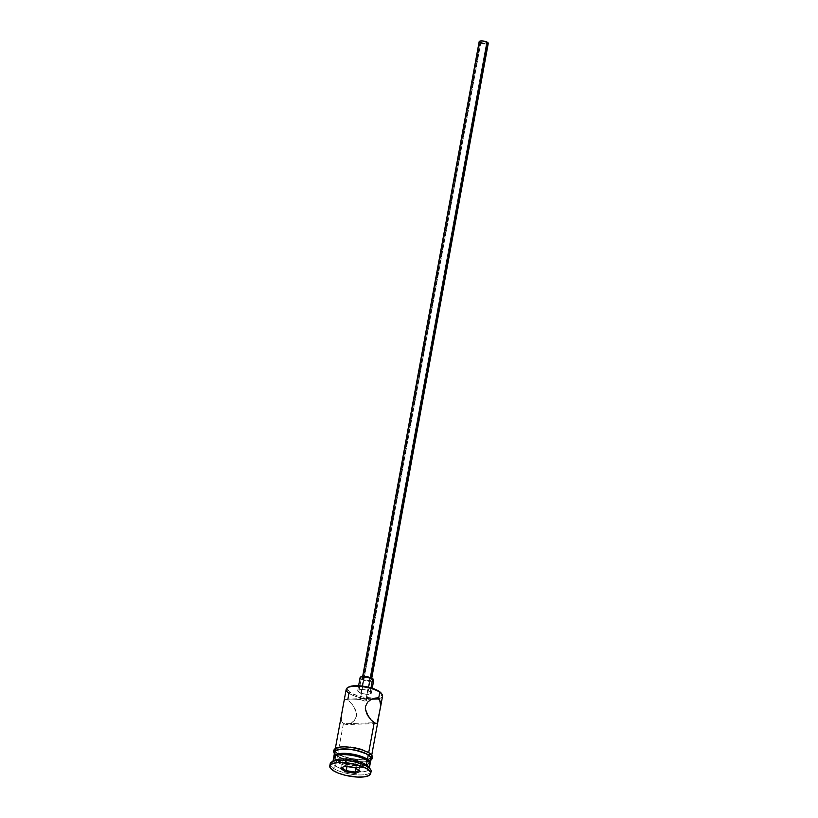 <?xml version="1.0" encoding="UTF-8"?>
<svg xmlns="http://www.w3.org/2000/svg" width="818" height="818" viewBox="0 0 818 818"><rect width="100%" height="100%" fill="white"/><g stroke="black" fill="none" stroke-linecap="round" stroke-linejoin="round"><path stroke-width="0.61" stroke-dasharray="4.09 3.07" d="M348.488 687.151A17.577 5.399 -169.6 0 0 349.889 692.376L348.959 693.265L347.732 699.983L360.257 699.554L480.82 42.618A3.466 1.063 -169.6 0 0 484.563 43.712A3.466 1.063 -169.6 0 0 487.119 43.15A3.466 1.063 -169.6 0 0 486.598 42.424L366.035 699.349L366.536 700.177L364.879 701.118L360.257 699.554L364.879 701.118L366.433 700.464L366.035 699.349L371.556 699.165L361.239 698.684L359.767 698.879L360.257 699.554L347.732 699.983L345.503 699.165L343.938 701.599M370.769 678.756L370.943 677.805L370.769 678.756L366.147 677.335L362.364 678.091A4.622 1.421 10.4 0 1 365.779 677.304A4.622 1.421 10.4 0 1 370.769 678.756A4.622 1.421 10.4 0 1 371.464 679.717A4.622 1.421 10.4 0 1 368.059 680.474A4.622 1.421 10.4 0 1 363.059 679.022A4.622 1.421 10.4 0 1 362.364 678.05L364.286 679.625L368.55 680.504L371.362 679.942L370.769 678.756M479.164 41.687A4.622 1.421 -169.6 0 0 479.859 42.659L363.059 679.022L479.859 42.659A4.622 1.421 -169.6 0 0 484.849 44.111A4.622 1.421 -169.6 0 0 488.264 43.354M370.309 691.68L371.014 687.866L370.309 691.68L366.035 690.014L360.881 689.441L357.865 690.29L358.754 692.069A6.943 2.137 10.4 0 1 357.711 690.617A6.943 2.137 10.4 0 1 362.824 689.492A6.943 2.137 10.4 0 1 370.309 691.68A6.943 2.137 10.4 0 1 371.352 693.122A6.943 2.137 10.4 0 1 366.249 694.257A6.943 2.137 10.4 0 1 358.754 692.069L363.028 693.736L368.182 694.308L371.198 693.46L370.309 691.68M360.094 677.631A6.943 2.137 -169.6 0 0 361.137 679.083L358.754 692.069L361.137 679.083A6.943 2.137 -169.6 0 0 368.632 681.261A6.943 2.137 -169.6 0 0 373.744 680.136M341.576 714.462L341.484 721.067L343.366 723.787L374.184 722.734L343.366 723.787L346.74 724.564L351.689 722.805L354.337 720.515L356.454 716.2L356.556 713.715L355.073 708.848L352.323 704.513L347.732 699.983L347.895 699.073M376.3 723.552L346.484 724.574L350.717 723.368L354.337 720.515L356.454 716.2L356.556 713.715L353.795 706.599L349.184 701.118L345.503 699.165L343.969 701.435M377.129 723.214L377.793 721.905M380.431 701.65L380.738 703.531M336.433 755.249A17.117 5.256 -169.6 0 0 337.803 760.331L336.413 761.67A18.497 5.685 10.4 0 1 334.93 756.169M334.133 760.495A18.497 5.685 -169.6 0 0 335.615 765.996L333.294 768.225A20.818 6.401 10.4 0 1 330.267 765.014M368.662 752.816L371.208 755.341L371.024 757.56L368.141 759.145L362.977 759.84L349.235 758.306L337.844 753.879A18.497 5.685 10.4 0 1 335.196 751.149A18.497 5.685 10.4 0 1 335.053 750.004A18.497 5.685 10.4 0 1 348.683 746.998A18.497 5.685 10.4 0 1 368.662 752.816A18.497 5.685 10.4 0 1 371.444 756.681A18.497 5.685 10.4 0 1 370.902 757.703A18.497 5.685 10.4 0 1 366.536 759.503A18.497 5.685 10.4 0 1 338.652 754.38A18.497 5.685 10.4 0 1 337.844 753.879L335.288 751.353L335.472 749.124L338.366 747.55L343.519 746.854L357.261 748.378L368.662 752.816M341.218 717.028L341.484 721.067L343.366 723.787L337.844 753.879L343.366 723.787L346.74 724.564M346.178 689.4A18.497 5.685 -169.6 0 0 348.959 693.265A18.497 5.685 -169.6 0 0 378.305 698.766A18.497 5.685 -169.6 0 0 382.568 696.077M334.654 752.171A18.497 5.685 -169.6 0 0 337.445 756.036L336.648 760.372A18.497 5.685 10.4 0 1 333.867 757.171M333.621 757.795A18.497 5.685 -169.6 0 0 336.413 761.67L335.615 765.996A18.497 5.685 10.4 0 1 332.834 762.131A18.497 5.685 10.4 0 1 333.192 761.323M330.155 763.879A20.818 6.401 -169.6 0 0 333.294 768.225L332.895 770.392L333.294 768.225A20.818 6.401 -169.6 0 0 355.769 774.769A20.818 6.401 -169.6 0 0 371.096 771.384M368.857 752.805A18.732 5.757 -169.6 0 0 343.396 746.773A18.732 5.757 -169.6 0 0 337.65 753.879A18.732 5.757 -169.6 0 0 363.1 759.922A18.732 5.757 -169.6 0 0 368.857 752.805L371.433 755.362M337.251 756.047L345.349 759.605L355.983 761.793L365.564 761.855L370.891 759.738A18.732 5.757 10.4 0 1 356.065 761.793A18.732 5.757 10.4 0 1 337.251 756.047L334.664 753.49L334.409 752.304M380.697 692.58L381.842 694.881L381.423 695.883L378.673 697.376L373.775 698.04L364.082 697.284L357.497 695.719L349.889 692.376L347.221 688.868L348.713 687.028M369.174 767.928A18.497 5.685 10.4 0 1 369.225 768.808A18.497 5.685 10.4 0 1 355.595 771.814A18.497 5.685 10.4 0 1 335.615 765.996L336.413 761.67A18.497 5.685 -169.6 0 0 356.392 767.478A18.497 5.685 -169.6 0 0 370.022 764.482M370.278 763.01L368.714 764.942L364.613 766.108L351.587 765.536L338.846 761.619L335.043 759.094L333.836 756.67M336.658 755.116L335.615 755.934L335.441 757.989L337.803 760.331L342.333 762.591L351.628 765.106L361.065 765.842L365.83 765.198L367.466 764.564L368.908 762.765L367.793 760.535M370.012 763.808A18.497 5.685 10.4 0 1 355.595 766.088A18.497 5.685 10.4 0 1 336.648 760.372L337.445 756.036A18.497 5.685 -169.6 0 0 357.425 761.855A18.497 5.685 -169.6 0 0 371.055 758.848M334.889 753.511L339.634 757.294L348.836 760.474L359.388 761.977L365.401 761.773L369.511 760.617M335.073 751.292L334.634 752.345M366.628 751.538L363.898 750.331M350.114 747.069L346.627 746.793M340.544 746.998L338.182 747.478M334.807 750.137L336.024 752.591L339.869 755.157L352.773 759.104L363.1 759.922L368.325 759.216L371.249 757.611M370.595 772.417A20.818 6.401 10.4 0 1 354.041 774.595A20.818 6.401 10.4 0 1 333.294 768.225L335.615 765.996A18.497 5.685 -169.6 0 0 358.427 771.967A18.497 5.685 -169.6 0 0 368.581 766.824M369.378 762.488A18.497 5.685 10.4 0 1 359.214 767.642A18.497 5.685 10.4 0 1 336.413 761.67L337.803 760.331A17.117 5.256 -169.6 0 0 358.897 765.852A17.117 5.256 -169.6 0 0 368.294 761.088M341.525 714.727L341.351 715.893M346.484 699.318L345.503 699.165M372.497 681.057L366.74 681.026L361.137 679.083M487.436 43.968L483.591 43.947L479.859 42.659M486.598 42.424L483.131 41.36L480.923 41.432L480.34 42.147L485.534 43.743L487.047 43.313L486.598 42.424A3.466 1.063 -169.6 0 0 482.855 41.329A3.466 1.063 -169.6 0 0 480.299 41.902A3.466 1.063 -169.6 0 0 480.82 42.618L360.257 699.554L359.767 698.879L361.239 698.684L366.035 699.349L486.598 42.424M480.299 41.902L359.767 698.879M381.924 694.093A18.497 5.685 10.4 0 1 378.305 698.766A18.497 5.685 10.4 0 1 348.959 693.265L349.889 692.376A17.577 5.399 -169.6 0 0 371.556 698.051A17.577 5.399 -169.6 0 0 381.208 693.163M355.983 759.319L347.047 757.949L345.615 765.74L354.552 767.11L355.983 759.319L354.552 767.11L359.327 770.3L360.758 762.509L355.983 759.319L347.047 757.949L342.885 759.769L347.66 762.959L356.597 764.329L360.758 762.509L358.938 770.464L360.217 771.323L354.552 767.11L354.879 767.765L354.552 767.11L345.615 765.74L347.047 757.949L342.885 759.769L341.454 767.56L342.885 759.769L347.66 762.959L346.996 766.558L347.66 762.959L356.597 764.329L355.85 768.409L356.597 764.329L360.758 762.509L355.983 759.319M341.617 767.673L345.615 765.74L341.617 767.673M366.525 700.228L487.119 43.15M362.364 678.05L362.65 676.486M357.711 690.617L358.601 685.74M335.053 750.004L335.349 748.409M332.834 762.131L332.998 761.2M370.759 760.443L365.861 761.926L352.159 761.292L339.664 757.519L334.368 753.767M369.225 768.808L369.388 767.877M371.444 756.681L371.74 755.096M345.615 699.155L375.431 698.132M371.352 693.122L372.251 688.245M371.464 679.717L371.75 678.163"/><path stroke-width="1.23" d="M347.895 699.073L348.959 693.265A18.497 5.685 10.4 0 1 347.486 687.774A18.497 5.685 10.4 0 1 362.752 686.721A18.497 5.685 10.4 0 1 379.787 692.212L379.174 691.374A17.577 5.399 -169.6 0 0 362.998 686.159A17.577 5.399 -169.6 0 0 348.488 687.151L355.288 685.709L364.981 686.466L377.088 690.177L381.597 693.766M371.75 678.163L488.264 43.354A4.622 1.421 -169.6 0 0 487.559 42.393L370.943 677.805L487.559 42.393A4.622 1.421 -169.6 0 0 482.569 40.941A4.622 1.421 -169.6 0 0 479.164 41.687L362.65 676.486M372.251 688.245L373.744 680.136A6.943 2.137 -169.6 0 0 372.691 678.684L371.014 687.866L372.691 678.684A6.943 2.137 -169.6 0 0 365.206 676.506A6.943 2.137 -169.6 0 0 360.094 677.631L358.601 685.74M376.413 723.541L374.184 722.734L371.157 720.044L366.842 713.869L365.36 708.981L365.462 706.507L367.589 702.181L371.198 699.339L375.186 698.143L378.55 698.92L379.705 700.075L380.697 705.658L377.793 721.905M380.738 703.531L380.319 708.316L382.568 696.077A18.497 5.685 -169.6 0 0 379.787 692.212L378.55 698.92L371.556 699.165L378.55 698.92L379.787 692.212A18.497 5.685 -169.6 0 0 359.808 686.394A18.497 5.685 -169.6 0 0 346.178 689.4L335.349 748.409M330.267 765.014A20.818 6.401 10.4 0 1 331.627 762.039A20.818 6.401 10.4 0 1 348.805 760.863A20.818 6.401 10.4 0 1 367.967 767.039L366.433 764.942L367.231 760.607L366.311 759.349A17.117 5.256 -169.6 0 0 350.564 754.268A17.117 5.256 -169.6 0 0 336.433 755.249L334.93 756.169A18.497 5.685 10.4 0 1 350.196 755.116A18.497 5.685 10.4 0 1 367.231 760.607A18.497 5.685 -169.6 0 0 347.251 754.789A18.497 5.685 -169.6 0 0 333.621 757.795L332.834 762.131M333.192 761.323A18.497 5.685 10.4 0 1 347.793 759.247A18.497 5.685 10.4 0 1 366.433 764.942A18.497 5.685 -169.6 0 0 349.409 759.452A18.497 5.685 -169.6 0 0 334.133 760.495L331.627 762.039M368.714 752.56L374.184 722.734L368.714 752.56M334.102 757.846L334.286 755.617L337.169 754.043L345.523 753.368L356.075 754.871L367.466 759.308L368.264 754.983A18.497 5.685 -169.6 0 0 348.284 749.165A18.497 5.685 -169.6 0 0 334.654 752.171L333.867 756.497A18.497 5.685 10.4 0 1 347.486 753.49A18.497 5.685 10.4 0 1 367.466 759.308L370.022 761.834L369.838 764.053M333.867 757.171A18.497 5.685 10.4 0 1 333.867 756.497M370.707 773.552L371.096 771.384A20.818 6.401 -169.6 0 0 367.967 767.039L367.568 769.196A20.818 6.401 10.4 0 1 370.707 773.552A20.818 6.401 10.4 0 1 355.37 776.936A20.818 6.401 10.4 0 1 332.895 770.392L338.407 773.143L345.717 775.382L357.589 777.08L364.347 776.844L368.969 775.536L370.728 773.358L370.442 772.039L367.568 769.196L367.967 767.039A20.818 6.401 -169.6 0 0 345.493 760.495A20.818 6.401 -169.6 0 0 330.155 763.879L329.756 766.037A20.818 6.401 10.4 0 1 345.094 762.662A20.818 6.401 10.4 0 1 367.568 769.196L362.057 766.456L354.746 764.206L339.286 762.488L333.478 763.276L330.227 765.055L330.022 767.55L332.895 770.392A20.818 6.401 10.4 0 1 329.756 766.037M336.28 755.341A18.732 5.757 10.4 0 1 343.857 748.92A18.732 5.757 10.4 0 1 368.458 754.973A1.155 0.9 -56.3 0 0 369.296 752.928L369.296 752.928A1.155 0.9 123.7 0 1 368.458 754.973A18.732 5.757 10.4 0 1 370.891 759.738M355.564 773.358L345.585 771.824L340.247 768.266L344.889 766.231L354.879 767.765L360.217 771.323L355.564 773.358L360.217 771.323L354.879 767.765L344.889 766.231L340.247 768.266L345.585 771.824L355.564 773.358L355.85 768.409L355.165 772.12L346.229 770.75L346.996 766.558L346.229 770.75L341.617 767.673L346.229 770.75L345.585 771.824L346.229 770.75L355.165 772.12L355.564 773.358M369.225 768.808L370.022 764.482A18.497 5.685 -169.6 0 0 367.231 760.607L366.433 764.942A18.497 5.685 10.4 0 1 369.174 767.928M368.673 761.681L364.286 758.184L352.497 754.574L343.059 753.838L336.413 755.259M370.257 763.184L371.055 758.848A18.497 5.685 -169.6 0 0 368.264 754.983L367.466 759.308A18.497 5.685 10.4 0 1 370.257 763.184A18.497 5.685 10.4 0 1 370.012 763.808M334.664 753.49L334.848 751.241L340.145 749.165L353.325 749.748L363.499 752.499L368.458 754.973L371.035 757.529L370.851 759.779M369.511 760.617L371.075 758.675L369.869 756.261L366.065 753.726L356.873 750.546L349.756 749.308L340.298 749.247L336.198 750.403L335.073 751.292L334.889 753.511M368.857 752.805L366.628 751.538M363.898 750.331L350.114 747.069M346.627 746.793L340.544 746.998M338.182 747.478L335.247 749.073L334.807 750.137M371.249 757.611L371.433 755.362M375.431 723.388L371.157 720.044L368.12 716.108L365.36 708.981L365.462 706.507L367.589 702.181L371.198 699.339L375.431 698.132M380.39 707.969L377.129 723.214M375.186 698.143L378.55 698.92L380.431 701.65M370.38 769.155L368.581 766.824A18.497 5.685 -169.6 0 0 366.433 764.942L367.967 767.039A20.818 6.401 10.4 0 1 370.38 769.155A20.818 6.401 10.4 0 1 370.595 772.417M367.231 760.607A18.497 5.685 10.4 0 1 369.378 762.488L368.294 761.088A17.117 5.256 -169.6 0 0 366.311 759.349L367.231 760.607M341.362 715.76L341.218 717.028M343.969 701.435L341.525 714.727M360.186 678.142L361.331 676.711L365.758 676.558L371.873 678.214L373.744 680.075M373.581 680.464L372.497 681.057M361.137 679.083L360.534 678.603M479.225 42.025L479.992 41.074L482.937 40.972L487.017 42.076L488.264 43.313M488.152 43.579L487.436 43.968M379.787 692.212A18.497 5.685 10.4 0 1 381.924 694.093L381.208 693.163A17.577 5.399 -169.6 0 0 379.174 691.374L379.787 692.212M358.938 770.464L355.165 772.12L358.938 770.464M347.486 687.774L348.488 687.151M334.368 753.767L333.458 751.108L334.347 749.216L336.709 747.754L343.059 746.701L353.846 747.55L361.311 749.36L369.296 752.928L371.986 755.433L372.548 758.286L370.759 760.443M371.74 755.096L377.977 721.108"/></g></svg>
